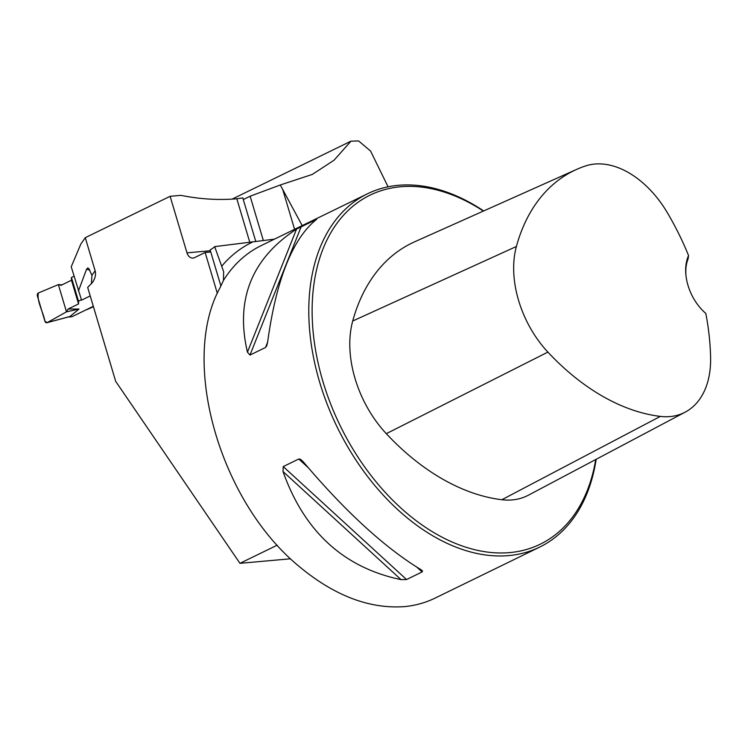 <?xml version="1.0" encoding="UTF-8"?>
<svg xmlns="http://www.w3.org/2000/svg" width="748" height="748" viewBox="0 0 748 748"><rect width="100%" height="100%" fill="white"/><g stroke="black" fill="none" stroke-linecap="round" stroke-linejoin="round"><path stroke-width="1.12" d="M302.201 225.616L280.285 184.98L312.337 174.406L334.104 160.166L350.98 141.157L358.647 140.961L370.578 151.059L388.072 186.813M350.98 141.157L232.123 199.108M277.199 545.17L239.958 563.328L115.678 381.34L87.684 287.41L92.5 282.407C95.239 278.321 96.118 274.413 95.118 270.711L85.272 237.677L170.123 196.303L186.981 252.843A7.863 5.741 -95.1 0 0 193.003 258.079A7.863 5.741 -95.1 0 0 194.508 257.658L205.139 252.478L217.322 293.347M243.278 199.548L250.131 196.21L263.371 240.622M255.807 241.585L242.791 197.911L236.817 198.762L249.785 242.277M483.685 210.945A196.528 129.451 64 0 0 367.427 193.807A196.528 129.451 64 0 0 327.512 405.07A196.528 129.451 64 0 0 508.752 555.586A196.528 129.451 64 0 0 539.691 547.087L434.925 598.176C425.35 602.823 415.046 605.656 404.023 606.656C367.062 609.124 330.018 593.931 292.879 561.075C216.836 493.343 180.876 358.142 220.127 287.569L223.456 280.406L223.652 271.72L214.685 246.634L274.423 239.154M170.123 196.303L180.829 195.35A365.735 240.903 64 0 0 236.817 198.762M85.272 237.677L80.793 244.129L71.228 266.784L81.551 300.144L90.218 295.918M89.872 270.121A280.444 184.719 -116 0 1 86.544 269.271L78.447 290.981M91.443 283.801L91.92 275.311L95.118 270.711M86.544 269.271L87.797 267.906L88.741 268.485L91.92 275.311M539.691 547.087A196.528 129.451 64 0 0 596.165 459.3M296.545 229.103L316.685 219.276C292.571 238.565 276.208 279.593 267.588 342.378L266.793 345.744L265.521 347.474L249.982 355.057L247.448 352.196C235.181 299.602 251.552 258.565 296.545 229.103L247.448 352.196M421.189 569.817L422.489 570.902L422.087 571.958L406.547 579.541L401.05 579.635C343.697 567.657 304.352 531.613 283.015 471.521L283.23 466.584L298.77 459.001L300.444 459.253L303.155 461.694C345.37 511.613 384.715 547.648 421.189 569.817M290.458 558.803L239.958 563.328M250.131 196.21L280.285 184.98M85.141 310.289A280.444 184.719 64 0 0 93.435 306.708M705.822 313.449A214.779 141.466 -116 0 1 710.6 357.666A89.003 58.625 -116 0 1 685.215 412.129A89.003 58.625 -116 0 1 660.334 416.393A214.779 141.466 -116 0 1 547.882 352.102A89.003 58.625 -116 0 1 516.391 246.485A214.779 141.466 -116 0 1 576.671 169.385A214.779 141.466 -116 0 1 585.656 165.906A89.003 58.625 -116 0 1 667.412 212.806A214.779 141.466 -116 0 1 688.562 255.554A41.664 27.442 64 0 0 685.935 275.217A41.664 27.442 64 0 0 703.588 311.411A41.664 27.442 64 0 0 705.822 313.449L703.737 311.533A39.307 25.89 -116 0 1 703.148 310.981M686 275.825A39.307 25.89 -116 0 1 688.076 258.967L688.562 255.554M576.671 169.385L414.663 241.791A220.697 145.374 64 0 0 352.719 321.014A94.921 62.523 64 0 0 386.305 433.672A220.697 145.374 64 0 0 501.861 499.729A94.921 62.523 64 0 0 528.397 495.195L685.215 412.129M483.395 211.076A194.162 127.899 64 0 0 312.786 327.83A194.162 127.899 64 0 0 509.687 552.594A194.162 127.899 64 0 0 595.717 459.534M214.685 246.634A31.444 5.76 -16.6 0 1 210.141 249.907L220.912 286.026M210.758 251.973L205.139 252.478M67.975 317.068L71.752 316.731A2.356 1.72 -95.1 0 0 72.21 316.6L93.313 306.306M81.42 299.77L78.503 301.192L78.549 303.931L68.152 308.999L79.008 309.055L69.947 316.498L68.395 316.909M74.043 276.227L71.434 277.499L71.49 280.229L61.084 285.306L58.363 284.605L66.478 311.841L68.152 308.999M62.093 284.81L58.363 284.605L38.4 292.973A2.356 1.72 84.9 0 0 37.4 296.002L44.908 321.182A2.356 1.72 -95.1 0 0 46.928 322.715A2.356 1.72 -95.1 0 0 47.236 322.594L69.947 316.498M79.008 309.055L66.478 311.841L47.236 322.594M71.434 277.499L78.503 301.192M71.49 280.229L78.549 303.931M58.363 284.605L38.4 292.973C36.624 301.276 43.291 311.963 44.908 321.182L47.236 322.594L66.478 311.841L58.363 284.605M221.773 266.129A203.512 134.051 -116 0 1 252.768 241.941M223.456 280.406A196.528 129.451 -116 0 1 261.211 245.596L367.427 193.807M352.719 321.014L516.391 246.485M501.861 499.729L660.334 416.393M386.305 433.672L547.882 352.102M265.521 347.474L267.597 342.266M249.982 355.057L301.285 226.448M401.05 579.635L283.015 471.521M406.547 579.541L283.23 466.584M422.087 571.958L416.945 567.255M308.073 467.528L298.77 459.001M186.981 252.843L210.394 250.748M282.669 189.347L294.581 229.327M72.21 316.6L68.461 316.937M46.928 322.715L69.48 316.666"/></g></svg>
